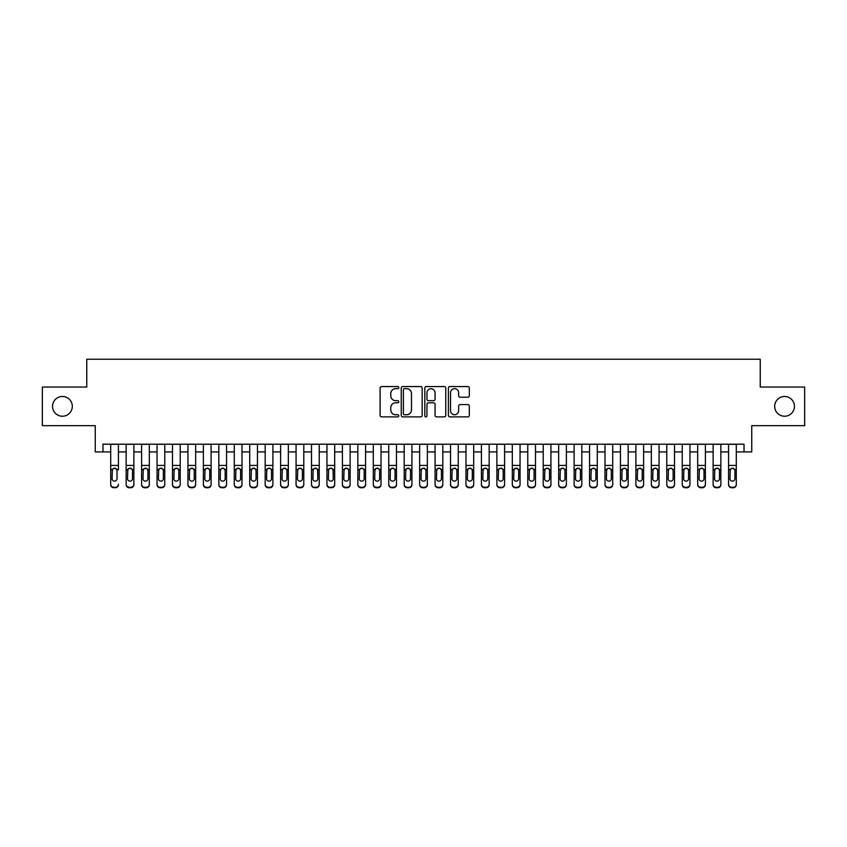 <?xml version="1.0" encoding="UTF-8"?>
<svg xmlns="http://www.w3.org/2000/svg" width="847" height="847" viewBox="0 0 847 847"><rect width="100%" height="100%" fill="white"/><g stroke="black" fill="none" stroke-linecap="round" stroke-linejoin="round"><path stroke-width="1.27" d="M398.789 387.619A1.059 1.059 0 0 0 397.719 386.56L381.616 386.56A1.514 1.514 0 0 0 380.102 388.074L380.102 415.369A1.514 1.514 0 0 0 381.616 416.883L397.719 416.883A1.059 1.059 0 0 0 398.789 415.824A1.059 1.059 0 0 0 397.719 414.755L395.644 414.755A4.849 4.849 0 0 1 390.785 409.906L390.785 407.629A4.849 4.849 0 0 1 395.644 402.78L397.719 402.78A1.059 1.059 0 0 0 398.789 401.722A1.059 1.059 0 0 0 397.719 400.663L395.644 400.663A4.849 4.849 0 0 1 390.785 395.803L390.785 393.537A4.849 4.849 0 0 1 395.644 388.678L397.719 388.678A1.059 1.059 0 0 0 398.789 387.619M774.687 406.359A9.889 9.889 0 0 0 784.566 416.237A9.889 9.889 0 0 0 794.454 406.359A9.889 9.889 0 0 0 784.566 396.47A9.889 9.889 0 0 0 774.687 406.359M52.546 406.359A9.889 9.889 0 0 0 62.434 416.237A9.889 9.889 0 0 0 72.313 406.359A9.889 9.889 0 0 0 62.434 396.47A9.889 9.889 0 0 0 52.546 406.359M467.809 397.243A1.514 1.514 0 0 0 469.323 395.729L469.323 388.074A1.514 1.514 0 0 0 467.809 386.56L449.916 386.56A1.514 1.514 0 0 0 448.402 388.074L448.402 415.369A1.514 1.514 0 0 0 449.916 416.883L467.809 416.883A1.514 1.514 0 0 0 469.323 415.369L469.323 406.115A1.514 1.514 0 0 0 467.809 404.601L460.154 404.601A1.514 1.514 0 0 0 458.64 406.115L458.64 410.7A4.055 4.055 0 0 1 454.585 414.755A4.055 4.055 0 0 1 450.53 410.7L450.53 392.733A4.055 4.055 0 0 1 454.585 388.678A4.055 4.055 0 0 1 458.64 392.733L458.64 395.729A1.514 1.514 0 0 0 460.154 397.243L467.809 397.243M102.974 451.917L102.974 444.199L744.026 444.199L744.026 451.917L751.744 451.917L751.744 425.66L804.65 425.66L804.65 387.047L760.235 387.047L760.235 359.244L86.765 359.244L86.765 387.047L42.35 387.047L42.35 425.66L95.256 425.66L95.256 451.917L110.703 451.917M422.177 388.074A1.514 1.514 0 0 0 420.652 386.56L402.77 386.56A1.514 1.514 0 0 0 401.245 388.074L401.245 415.369A1.514 1.514 0 0 0 402.77 416.883L420.652 416.883A1.514 1.514 0 0 0 422.177 415.369L422.177 388.074M426.348 386.56L444.23 386.56A1.514 1.514 0 0 1 445.755 388.074L445.755 415.369A1.514 1.514 0 0 1 444.23 416.883L436.576 416.883A1.514 1.514 0 0 1 435.062 415.369L435.062 404.294A1.514 1.514 0 0 0 433.548 402.78L428.466 402.78A1.514 1.514 0 0 0 426.952 404.294L426.952 415.824A1.059 1.059 0 0 1 425.893 416.883A1.059 1.059 0 0 1 424.823 415.824L424.823 388.074A1.514 1.514 0 0 1 426.348 386.56M118.421 451.917L126.15 451.917M133.868 451.917L141.597 451.917M149.316 451.917L157.044 451.917M164.763 451.917L172.492 451.917M180.21 451.917L187.939 451.917M195.657 451.917L203.386 451.917M211.104 451.917L218.833 451.917M226.551 451.917L234.28 451.917M241.998 451.917L249.727 451.917M257.446 451.917L265.175 451.917M272.893 451.917L280.622 451.917M288.34 451.917L296.069 451.917M303.787 451.917L311.505 451.917M319.234 451.917L326.953 451.917M334.681 451.917L342.4 451.917M350.129 451.917L357.847 451.917M365.576 451.917L373.294 451.917M381.023 451.917L388.741 451.917M396.47 451.917L404.188 451.917M411.917 451.917L419.636 451.917M427.364 451.917L435.083 451.917M442.812 451.917L450.53 451.917M458.259 451.917L465.977 451.917M473.706 451.917L481.424 451.917M489.153 451.917L496.871 451.917M504.6 451.917L512.319 451.917M520.047 451.917L527.766 451.917M535.495 451.917L543.213 451.917M550.931 451.917L558.66 451.917M566.378 451.917L574.107 451.917M581.825 451.917L589.554 451.917M597.273 451.917L605.002 451.917M612.72 451.917L620.449 451.917M628.167 451.917L635.896 451.917M643.614 451.917L651.343 451.917M659.061 451.917L666.79 451.917M674.508 451.917L682.237 451.917M689.956 451.917L697.684 451.917M705.403 451.917L713.132 451.917M720.85 451.917L728.579 451.917M736.297 451.917L744.026 451.917M404.432 388.678A1.059 1.059 0 0 0 403.373 389.747L403.373 413.696A1.059 1.059 0 0 0 404.432 414.755L406.634 414.755A4.849 4.849 0 0 0 411.483 409.906L411.483 393.537A4.849 4.849 0 0 0 406.634 388.678L404.432 388.678M435.062 392.817A4.055 4.055 0 0 0 431.007 388.752A4.055 4.055 0 0 0 426.952 392.817L426.952 399.138A1.514 1.514 0 0 0 428.466 400.663L433.548 400.663A1.514 1.514 0 0 0 435.062 399.138L435.062 392.817M110.703 444.199L110.703 484.209A3.092 3.06 -0 0 0 113.794 487.279L115.34 487.279A3.092 3.06 -0 0 0 118.421 484.209L118.421 484.696A3.092 3.06 180 0 1 115.34 487.756L115.34 487.279M118.421 469.905L118.421 444.199M117.034 478.693L117.034 470.561L117.034 478.693A2.467 2.456 180 0 1 114.567 481.149A2.467 2.456 180 0 0 117.034 478.693M112.09 479.18L112.09 478.693A2.467 2.456 180 0 0 114.567 481.149M113.276 468.433L112.09 470.371M115.848 468.433L114.567 468.073L116.759 469.418L117.034 470.561M113.794 487.279L115.34 487.756M113.794 487.756A3.092 3.06 180 0 1 110.703 484.696L110.703 484.209M110.703 469.418L112.365 469.418L112.09 478.693M112.365 469.418L114.567 468.073M126.15 469.905L126.15 484.209A3.092 3.06 0 0 0 129.242 487.279L130.787 487.279A3.092 3.06 0 0 0 133.868 484.209L133.868 484.696A3.092 3.06 180 0 1 130.787 487.756L130.787 487.279M132.481 478.693L132.481 470.561L132.481 478.693A2.467 2.456 180 0 1 130.014 481.149A2.467 2.456 180 0 0 132.481 478.693M127.537 479.18L127.537 478.693A2.467 2.456 180 0 0 130.014 481.149M128.723 468.433L127.537 470.371M131.296 468.433L130.014 468.073L132.206 469.418L132.481 470.561M141.597 469.905L141.597 484.209A3.092 3.06 0 0 0 144.689 487.279L146.235 487.279A3.092 3.06 0 0 0 149.316 484.209L149.316 484.696A3.092 3.06 180 0 1 146.235 487.756L146.235 487.279M147.929 478.693L147.929 470.561L147.929 478.693A2.467 2.456 180 0 1 145.462 481.149A2.467 2.456 180 0 0 147.929 478.693M142.984 479.18L142.984 478.693A2.467 2.456 180 0 0 145.462 481.149M144.17 468.433L142.984 470.371M146.743 468.433L145.462 468.073L147.653 469.418L147.929 470.561M157.044 469.905L157.044 484.209A3.092 3.06 0 0 0 160.136 487.279L161.682 487.279A3.092 3.06 0 0 0 164.763 484.209L164.763 484.696A3.092 3.06 180 0 1 161.682 487.756L161.682 487.279M163.376 478.693L163.376 470.561L163.376 478.693A2.467 2.456 180 0 1 160.909 481.149A2.467 2.456 180 0 0 163.376 478.693M158.431 479.18L158.431 478.693A2.467 2.456 180 0 0 160.909 481.149M159.617 468.433L158.431 470.371M162.19 468.433L160.909 468.073L163.1 469.418L163.376 470.561M172.492 469.905L172.492 484.209A3.092 3.06 0 0 0 175.583 487.279L177.118 487.279A3.092 3.06 0 0 0 180.21 484.209L180.21 484.696A3.092 3.06 180 0 1 177.118 487.756L177.118 487.279M178.823 478.693L178.823 470.561L178.823 478.693A2.467 2.456 180 0 1 176.356 481.149A2.467 2.456 180 0 0 178.823 478.693M173.879 479.18L173.879 478.693A2.467 2.456 180 0 0 176.356 481.149M175.064 468.433L173.879 470.371M177.637 468.433L176.356 468.073L178.548 469.418L178.823 470.561M133.868 444.199L133.868 484.696M126.15 444.199L126.15 484.696A3.092 3.06 180 0 0 129.242 487.756L130.787 487.756M126.15 469.418L127.812 469.418L127.537 478.693M127.812 469.418L130.014 468.073M149.316 444.199L149.316 484.696M141.597 444.199L141.597 484.696A3.092 3.06 180 0 0 144.689 487.756L146.235 487.756M141.597 469.418L143.259 469.418L142.984 478.693M143.259 469.418L145.462 468.073M164.763 444.199L164.763 484.696M157.044 444.199L157.044 484.696A3.092 3.06 180 0 0 160.136 487.756L161.682 487.756M157.044 469.418L158.707 469.418L158.431 478.693M158.707 469.418L160.909 468.073M180.21 444.199L180.21 484.696M172.492 444.199L172.492 484.696A3.092 3.06 180 0 0 175.583 487.756L177.118 487.756M172.492 469.418L174.154 469.418L173.879 478.693M174.154 469.418L176.356 468.073M187.939 469.905L187.939 484.209A3.092 3.06 0 0 0 191.03 487.279L192.565 487.279A3.092 3.06 0 0 0 195.657 484.209L195.657 484.696A3.092 3.06 180 0 1 192.565 487.756L192.565 487.279M194.27 478.693L194.27 470.561L194.27 478.693A2.467 2.456 180 0 1 191.803 481.149A2.467 2.456 180 0 0 194.27 478.693M189.326 479.18L189.326 478.693A2.467 2.456 180 0 0 191.803 481.149M190.511 468.433L189.326 470.371M193.084 468.433L191.803 468.073L193.995 469.418L194.27 470.561M195.657 444.199L195.657 484.696M187.939 444.199L187.939 484.696A3.092 3.06 180 0 0 191.03 487.756L192.565 487.756M187.939 469.418L189.601 469.418L189.326 478.693M189.601 469.418L191.803 468.073M203.386 469.905L203.386 484.209A3.092 3.06 0 0 0 206.477 487.279L208.013 487.279A3.092 3.06 0 0 0 211.104 484.209L211.104 484.696A3.092 3.06 180 0 1 208.013 487.756L208.013 487.279M209.717 478.693L209.717 470.561L209.717 478.693A2.467 2.456 180 0 1 207.24 481.149A2.467 2.456 180 0 0 209.717 478.693M204.773 479.18L204.773 478.693A2.467 2.456 180 0 0 207.24 481.149M205.959 468.433L204.773 470.371M208.531 468.433L207.24 468.073L209.442 469.418L209.717 470.561M211.104 444.199L211.104 484.696M203.386 444.199L203.386 484.696A3.092 3.06 180 0 0 206.477 487.756L208.013 487.756M203.386 469.418L205.048 469.418L204.773 478.693M205.048 469.418L207.24 468.073M218.833 469.905L218.833 484.209A3.092 3.06 0 0 0 221.914 487.279L223.46 487.279A3.092 3.06 0 0 0 226.551 484.209L226.551 484.696A3.092 3.06 180 0 1 223.46 487.756L223.46 487.279M225.164 478.693L225.164 470.561L225.164 478.693A2.467 2.456 180 0 1 222.687 481.149A2.467 2.456 180 0 0 225.164 478.693M220.22 479.18L220.22 478.693A2.467 2.456 180 0 0 222.687 481.149M221.406 468.433L220.22 470.371M223.979 468.433L222.687 468.073L224.889 469.418L225.164 470.561M226.551 444.199L226.551 484.696M218.833 444.199L218.833 484.696A3.092 3.06 180 0 0 221.914 487.756L223.46 487.756M218.833 469.418L220.495 469.418L220.22 478.693M220.495 469.418L222.687 468.073M234.28 469.905L234.28 484.209A3.092 3.06 0 0 0 237.361 487.279L238.907 487.279A3.092 3.06 0 0 0 241.998 484.209L241.998 484.696A3.092 3.06 180 0 1 238.907 487.756L238.907 487.279M240.612 478.693L240.612 470.561L240.612 478.693A2.467 2.456 180 0 1 238.134 481.149A2.467 2.456 180 0 0 240.612 478.693M235.667 479.18L235.667 478.693A2.467 2.456 180 0 0 238.134 481.149M236.853 468.433L235.667 470.371M239.426 468.433L238.134 468.073L240.336 469.418L240.612 470.561M241.998 444.199L241.998 484.696M234.28 444.199L234.28 484.696A3.092 3.06 180 0 0 237.361 487.756L238.907 487.756M234.28 469.418L235.942 469.418L235.667 478.693M235.942 469.418L238.134 468.073M249.727 469.905L249.727 484.209A3.092 3.06 0 0 0 252.808 487.279L254.354 487.279A3.092 3.06 0 0 0 257.446 484.209L257.446 484.696A3.092 3.06 180 0 1 254.354 487.756L254.354 487.279M256.059 478.693L256.059 470.561L256.059 478.693A2.467 2.456 180 0 1 253.581 481.149A2.467 2.456 180 0 0 256.059 478.693M251.114 479.18L251.114 478.693A2.467 2.456 180 0 0 253.581 481.149M252.3 468.433L251.114 470.371M254.873 468.433L253.581 468.073L255.783 469.418L256.059 470.561M257.446 444.199L257.446 484.696M249.727 444.199L249.727 484.696A3.092 3.06 180 0 0 252.808 487.756L254.354 487.756M249.727 469.418L251.39 469.418L251.114 478.693M251.39 469.418L253.581 468.073M265.175 469.905L265.175 484.209A3.092 3.06 0 0 0 268.255 487.279L269.801 487.279A3.092 3.06 0 0 0 272.893 484.209L272.893 484.696A3.092 3.06 180 0 1 269.801 487.756L269.801 487.279M271.506 478.693L271.506 470.561L271.506 478.693A2.467 2.456 180 0 1 269.028 481.149A2.467 2.456 180 0 0 271.506 478.693M266.561 479.18L266.561 478.693A2.467 2.456 180 0 0 269.028 481.149M267.747 468.433L266.561 470.371M270.32 468.433L269.028 468.073L271.231 469.418L271.506 470.561M272.893 444.199L272.893 484.696M265.175 444.199L265.175 484.696A3.092 3.06 180 0 0 268.255 487.756L269.801 487.756M265.175 469.418L266.837 469.418L266.561 478.693M266.837 469.418L269.028 468.073M280.622 469.905L280.622 484.209A3.092 3.06 0 0 0 283.703 487.279L285.248 487.279A3.092 3.06 0 0 0 288.34 484.209L288.34 484.696A3.092 3.06 180 0 1 285.248 487.756L285.248 487.279M286.953 478.693L286.953 470.561L286.953 478.693A2.467 2.456 180 0 1 284.476 481.149A2.467 2.456 180 0 0 286.953 478.693M282.009 479.18L282.009 478.693A2.467 2.456 180 0 0 284.476 481.149M283.184 468.433L282.009 470.371M285.767 468.433L284.476 468.073L286.678 469.418L286.953 470.561M288.34 444.199L288.34 484.696M280.622 444.199L280.622 484.696A3.092 3.06 180 0 0 283.703 487.756L285.248 487.756M280.622 469.418L282.284 469.418L282.009 478.693M282.284 469.418L284.476 468.073M296.069 469.905L296.069 484.209A3.092 3.06 0 0 0 299.15 487.279L300.696 487.279A3.092 3.06 0 0 0 303.787 484.209L303.787 484.696A3.092 3.06 180 0 1 300.696 487.756L300.696 487.279M302.4 478.693L302.4 470.561L302.4 478.693A2.467 2.456 180 0 1 299.923 481.149A2.467 2.456 180 0 0 302.4 478.693M297.456 479.18L297.456 478.693A2.467 2.456 180 0 0 299.923 481.149M298.631 468.433L297.456 470.371M301.214 468.433L299.923 468.073L302.125 469.418L302.4 470.561M303.787 444.199L303.787 484.696M296.069 444.199L296.069 484.696A3.092 3.06 180 0 0 299.15 487.756L300.696 487.756M296.069 469.418L297.731 469.418L297.456 478.693M297.731 469.418L299.923 468.073M319.234 444.199L319.234 484.696A3.092 3.06 180 0 1 316.143 487.756L316.143 487.279A3.092 3.06 0 0 0 319.234 484.209L319.234 484.696M311.505 444.199L311.505 484.209A3.092 3.06 0 0 0 314.597 487.279L316.143 487.279M314.597 487.279L316.143 487.756M314.597 487.756A3.092 3.06 180 0 1 311.505 484.696L311.505 469.905M317.572 469.418L317.847 478.693A2.467 2.456 180 0 1 315.37 481.149A2.467 2.456 180 0 1 312.903 478.693L313.178 469.418L315.37 468.073L317.572 469.418L319.234 469.418M334.681 444.199L334.681 484.696A3.092 3.06 180 0 1 331.59 487.756L331.59 487.279A3.092 3.06 0 0 0 334.681 484.209L334.681 484.696M326.953 444.199L326.953 484.209A3.092 3.06 0 0 0 330.044 487.279L331.59 487.279M330.044 487.279L331.59 487.756M330.044 487.756A3.092 3.06 180 0 1 326.953 484.696L326.953 469.905M333.019 469.418L333.295 478.693A2.467 2.456 180 0 1 330.817 481.149A2.467 2.456 180 0 1 328.35 478.693L328.625 469.418L330.817 468.073L333.019 469.418L334.681 469.418M315.37 481.149A2.467 2.456 180 0 0 317.847 478.693L317.847 470.561M314.078 468.433L312.903 470.371M316.662 468.433L315.37 468.073M330.817 481.149A2.467 2.456 180 0 0 333.295 478.693L333.295 470.561M329.525 468.433L328.35 470.371M332.109 468.433L330.817 468.073M342.4 469.905L342.4 484.209A3.092 3.06 0 0 0 345.491 487.279L347.037 487.279A3.092 3.06 0 0 0 350.129 484.209L350.129 484.696A3.092 3.06 180 0 1 347.037 487.756L347.037 487.279M348.742 478.693L348.742 470.561L348.742 478.693A2.467 2.456 180 0 1 346.264 481.149A2.467 2.456 180 0 0 348.742 478.693M343.797 479.18L343.797 478.693A2.467 2.456 180 0 0 346.264 481.149M344.973 468.433L343.797 470.371M347.556 468.433L346.264 468.073L348.466 469.418L348.742 470.561M350.129 444.199L350.129 484.696M342.4 444.199L342.4 484.696A3.092 3.06 180 0 0 345.491 487.756L347.037 487.756M342.4 469.418L344.073 469.418L343.797 478.693M344.073 469.418L346.264 468.073M357.847 469.905L357.847 484.209A3.092 3.06 0 0 0 360.938 487.279L362.484 487.279A3.092 3.06 0 0 0 365.576 484.209L365.576 484.696A3.092 3.06 180 0 1 362.484 487.756L362.484 487.279M364.189 478.693L364.189 470.561L364.189 478.693A2.467 2.456 180 0 1 361.711 481.149A2.467 2.456 180 0 0 364.189 478.693M359.244 479.18L359.244 478.693A2.467 2.456 180 0 0 361.711 481.149M360.42 468.433L359.244 470.371M363.003 468.433L361.711 468.073L363.914 469.418L364.189 470.561M365.576 444.199L365.576 484.696M357.847 444.199L357.847 484.696A3.092 3.06 180 0 0 360.938 487.756L362.484 487.756M357.847 469.418L359.52 469.418L359.244 478.693M359.52 469.418L361.711 468.073M373.294 469.905L373.294 484.209A3.092 3.06 0 0 0 376.386 487.279L377.931 487.279A3.092 3.06 0 0 0 381.023 484.209L381.023 484.696A3.092 3.06 180 0 1 377.931 487.756L377.931 487.279M379.636 478.693L379.636 470.561L379.636 478.693A2.467 2.456 180 0 1 377.159 481.149A2.467 2.456 180 0 0 379.636 478.693M374.692 479.18L374.692 478.693A2.467 2.456 180 0 0 377.159 481.149M375.867 468.433L374.692 470.371M378.45 468.433L377.159 468.073L379.361 469.418L379.636 470.561M381.023 444.199L381.023 484.696M373.294 444.199L373.294 484.696A3.092 3.06 180 0 0 376.386 487.756L377.931 487.756M373.294 469.418L374.967 469.418L374.692 478.693M374.967 469.418L377.159 468.073M388.741 469.905L388.741 484.209A3.092 3.06 0 0 0 391.833 487.279L393.379 487.279A3.092 3.06 0 0 0 396.47 484.209L396.47 484.696A3.092 3.06 180 0 1 393.379 487.756L393.379 487.279M395.083 478.693L395.083 470.561L395.083 478.693A2.467 2.456 180 0 1 392.606 481.149A2.467 2.456 180 0 0 395.083 478.693M390.139 479.18L390.139 478.693A2.467 2.456 180 0 0 392.606 481.149M391.314 468.433L390.139 470.371M393.897 468.433L392.606 468.073L394.808 469.418L395.083 470.561M396.47 444.199L396.47 484.696M388.741 444.199L388.741 484.696A3.092 3.06 180 0 0 391.833 487.756L393.379 487.756M388.741 469.418L390.403 469.418L390.139 478.693M390.403 469.418L392.606 468.073M404.188 469.905L404.188 484.209A3.092 3.06 0 0 0 407.28 487.279L408.826 487.279A3.092 3.06 0 0 0 411.917 484.209L411.917 484.696A3.092 3.06 180 0 1 408.826 487.756L408.826 487.279M410.52 478.693L410.52 470.561L410.52 478.693A2.467 2.456 180 0 1 408.053 481.149A2.467 2.456 180 0 0 410.52 478.693M405.586 479.18L405.586 478.693A2.467 2.456 180 0 0 408.053 481.149M406.761 468.433L405.586 470.371M409.345 468.433L408.053 468.073L410.255 469.418L410.52 470.561M411.917 444.199L411.917 484.696M404.188 444.199L404.188 484.696A3.092 3.06 180 0 0 407.28 487.756L408.826 487.756M404.188 469.418L405.851 469.418L405.586 478.693M405.851 469.418L408.053 468.073M419.636 469.905L419.636 484.209A3.092 3.06 0 0 0 422.727 487.279L424.273 487.279A3.092 3.06 0 0 0 427.364 484.209L427.364 484.696A3.092 3.06 180 0 1 424.273 487.756L424.273 487.279M425.967 478.693L425.967 470.561L425.967 478.693A2.467 2.456 180 0 1 423.5 481.149A2.467 2.456 180 0 0 425.967 478.693M421.033 479.18L421.033 478.693A2.467 2.456 180 0 0 423.5 481.149M422.208 468.433L421.033 470.371M424.792 468.433L423.5 468.073L425.702 469.418L425.967 470.561M427.364 444.199L427.364 484.696M419.636 444.199L419.636 484.696A3.092 3.06 180 0 0 422.727 487.756L424.273 487.756M419.636 469.418L421.298 469.418L421.033 478.693M421.298 469.418L423.5 468.073M435.083 469.905L435.083 484.209A3.092 3.06 0 0 0 438.174 487.279L439.72 487.279A3.092 3.06 0 0 0 442.812 484.209L442.812 484.696A3.092 3.06 180 0 1 439.72 487.756L439.72 487.279M441.414 478.693L441.414 470.561L441.414 478.693A2.467 2.456 180 0 1 438.947 481.149A2.467 2.456 180 0 0 441.414 478.693M436.48 479.18L436.48 478.693A2.467 2.456 180 0 0 438.947 481.149M437.655 468.433L436.48 470.371M440.239 468.433L438.947 468.073L441.149 469.418L441.414 470.561M442.812 444.199L442.812 484.696M435.083 444.199L435.083 484.696A3.092 3.06 180 0 0 438.174 487.756L439.72 487.756M435.083 469.418L436.745 469.418L436.48 478.693M436.745 469.418L438.947 468.073M450.53 469.905L450.53 484.209A3.092 3.06 0 0 0 453.621 487.279L455.167 487.279A3.092 3.06 0 0 0 458.259 484.209L458.259 484.696A3.092 3.06 180 0 1 455.167 487.756L455.167 487.279M456.861 478.693L456.861 470.561L456.861 478.693A2.467 2.456 180 0 1 454.394 481.149A2.467 2.456 180 0 0 456.861 478.693M451.917 479.18L451.917 478.693A2.467 2.456 180 0 0 454.394 481.149M453.103 468.433L451.917 470.371M455.686 468.433L454.394 468.073L456.597 469.418L456.861 470.561M458.259 444.199L458.259 484.696M450.53 444.199L450.53 484.696A3.092 3.06 180 0 0 453.621 487.756L455.167 487.756M450.53 469.418L452.192 469.418L451.917 478.693M452.192 469.418L454.394 468.073M465.977 469.905L465.977 484.209A3.092 3.06 0 0 0 469.069 487.279L470.614 487.279A3.092 3.06 0 0 0 473.706 484.209L473.706 484.696A3.092 3.06 180 0 1 470.614 487.756L470.614 487.279M472.308 478.693L472.308 470.561L472.308 478.693A2.467 2.456 180 0 1 469.841 481.149A2.467 2.456 180 0 0 472.308 478.693M467.364 479.18L467.364 478.693A2.467 2.456 180 0 0 469.841 481.149M468.55 468.433L467.364 470.371M471.133 468.433L469.841 468.073L472.033 469.418L472.308 470.561M481.424 469.905L481.424 484.209A3.092 3.06 0 0 0 484.516 487.279L486.062 487.279A3.092 3.06 0 0 0 489.153 484.209L489.153 484.696A3.092 3.06 180 0 1 486.062 487.756L486.062 487.279M487.756 478.693L487.756 470.561L487.756 478.693A2.467 2.456 180 0 1 485.289 481.149A2.467 2.456 180 0 0 487.756 478.693M482.811 479.18L482.811 478.693A2.467 2.456 180 0 0 485.289 481.149M483.997 468.433L482.811 470.371M486.58 468.433L485.289 468.073L487.48 469.418L487.756 470.561M496.871 469.905L496.871 484.209A3.092 3.06 0 0 0 499.963 487.279L501.509 487.279A3.092 3.06 0 0 0 504.6 484.209L504.6 484.696A3.092 3.06 180 0 1 501.509 487.756L501.509 487.279M503.203 478.693L503.203 470.561L503.203 478.693A2.467 2.456 180 0 1 500.736 481.149A2.467 2.456 180 0 0 503.203 478.693M498.258 479.18L498.258 478.693A2.467 2.456 180 0 0 500.736 481.149M499.444 468.433L498.258 470.371M502.027 468.433L500.736 468.073L502.927 469.418L503.203 470.561M473.706 444.199L473.706 484.696M465.977 444.199L465.977 484.696A3.092 3.06 180 0 0 469.069 487.756L470.614 487.756M465.977 469.418L467.639 469.418L467.364 478.693M467.639 469.418L469.841 468.073M489.153 444.199L489.153 484.696M481.424 444.199L481.424 484.696A3.092 3.06 180 0 0 484.516 487.756L486.062 487.756M481.424 469.418L483.086 469.418L482.811 478.693M483.086 469.418L485.289 468.073M504.6 444.199L504.6 484.696M496.871 444.199L496.871 484.696A3.092 3.06 180 0 0 499.963 487.756L501.509 487.756M496.871 469.418L498.534 469.418L498.258 478.693M498.534 469.418L500.736 468.073M512.319 469.905L512.319 484.209A3.092 3.06 0 0 0 515.41 487.279L516.956 487.279A3.092 3.06 0 0 0 520.047 484.209L520.047 484.696A3.092 3.06 180 0 1 516.956 487.756L516.956 487.279M518.65 478.693L518.65 470.561L518.65 478.693A2.467 2.456 180 0 1 516.183 481.149A2.467 2.456 180 0 0 518.65 478.693M513.706 479.18L513.706 478.693A2.467 2.456 180 0 0 516.183 481.149M514.891 468.433L513.706 470.371M517.475 468.433L516.183 468.073L518.375 469.418L518.65 470.561M520.047 444.199L520.047 484.696M512.319 444.199L512.319 484.696A3.092 3.06 180 0 0 515.41 487.756L516.956 487.756M512.319 469.418L513.981 469.418L513.706 478.693M513.981 469.418L516.183 468.073M527.766 469.905L527.766 484.209A3.092 3.06 0 0 0 530.857 487.279L532.403 487.279A3.092 3.06 0 0 0 535.495 484.209L535.495 484.696A3.092 3.06 180 0 1 532.403 487.756L532.403 487.279M534.097 478.693L534.097 470.561L534.097 478.693A2.467 2.456 180 0 1 531.63 481.149A2.467 2.456 180 0 0 534.097 478.693M529.153 479.18L529.153 478.693A2.467 2.456 180 0 0 531.63 481.149M530.338 468.433L529.153 470.371M532.922 468.433L531.63 468.073L533.822 469.418L534.097 470.561M535.495 444.199L535.495 484.696M527.766 444.199L527.766 484.696A3.092 3.06 180 0 0 530.857 487.756L532.403 487.756M527.766 469.418L529.428 469.418L529.153 478.693M529.428 469.418L531.63 468.073M543.213 469.905L543.213 484.209A3.092 3.06 0 0 0 546.304 487.279L547.85 487.279A3.092 3.06 0 0 0 550.931 484.209L550.931 484.696A3.092 3.06 180 0 1 547.85 487.756L547.85 487.279M549.544 478.693L549.544 470.561L549.544 478.693A2.467 2.456 180 0 1 547.077 481.149A2.467 2.456 180 0 0 549.544 478.693M544.6 479.18L544.6 478.693A2.467 2.456 180 0 0 547.077 481.149M545.786 468.433L544.6 470.371M548.369 468.433L547.077 468.073L549.269 469.418L549.544 470.561M550.931 444.199L550.931 484.696M543.213 444.199L543.213 484.696A3.092 3.06 180 0 0 546.304 487.756L547.85 487.756M543.213 469.418L544.875 469.418L544.6 478.693M544.875 469.418L547.077 468.073M558.66 469.905L558.66 484.209A3.092 3.06 0 0 0 561.752 487.279L563.297 487.279A3.092 3.06 0 0 0 566.378 484.209L566.378 484.696A3.092 3.06 180 0 1 563.297 487.756L563.297 487.279M564.991 478.693L564.991 470.561L564.991 478.693A2.467 2.456 180 0 1 562.524 481.149A2.467 2.456 180 0 0 564.991 478.693M560.047 479.18L560.047 478.693A2.467 2.456 180 0 0 562.524 481.149M561.233 468.433L560.047 470.371M563.816 468.433L562.524 468.073L564.716 469.418L564.991 470.561M566.378 444.199L566.378 484.696M558.66 444.199L558.66 484.696A3.092 3.06 180 0 0 561.752 487.756L563.297 487.756M558.66 469.418L560.322 469.418L560.047 478.693M560.322 469.418L562.524 468.073M574.107 469.905L574.107 484.209A3.092 3.06 0 0 0 577.199 487.279L578.745 487.279A3.092 3.06 0 0 0 581.825 484.209L581.825 484.696A3.092 3.06 180 0 1 578.745 487.756L578.745 487.279M580.439 478.693L580.439 470.561L580.439 478.693A2.467 2.456 180 0 1 577.972 481.149A2.467 2.456 180 0 0 580.439 478.693M575.494 479.18L575.494 478.693A2.467 2.456 180 0 0 577.972 481.149M576.68 468.433L575.494 470.371M579.253 468.433L577.972 468.073L580.163 469.418L580.439 470.561M589.554 469.905L589.554 484.209A3.092 3.06 0 0 0 592.646 487.279L594.192 487.279A3.092 3.06 0 0 0 597.273 484.209L597.273 484.696A3.092 3.06 180 0 1 594.192 487.756L594.192 487.279M595.886 478.693L595.886 470.561L595.886 478.693A2.467 2.456 180 0 1 593.419 481.149A2.467 2.456 180 0 0 595.886 478.693M590.941 479.18L590.941 478.693A2.467 2.456 180 0 0 593.419 481.149M592.127 468.433L590.941 470.371M594.7 468.433L593.419 468.073L595.61 469.418L595.886 470.561M605.002 469.905L605.002 484.209A3.092 3.06 0 0 0 608.093 487.279L609.639 487.279A3.092 3.06 0 0 0 612.72 484.209L612.72 484.696A3.092 3.06 180 0 1 609.639 487.756L609.639 487.279M611.333 478.693L611.333 470.561L611.333 478.693A2.467 2.456 180 0 1 608.866 481.149A2.467 2.456 180 0 0 611.333 478.693M606.388 479.18L606.388 478.693A2.467 2.456 180 0 0 608.866 481.149M607.574 468.433L606.388 470.371M610.147 468.433L608.866 468.073L611.058 469.418L611.333 470.561M581.825 444.199L581.825 484.696M574.107 444.199L574.107 484.696A3.092 3.06 180 0 0 577.199 487.756L578.745 487.756M574.107 469.418L575.769 469.418L575.494 478.693M575.769 469.418L577.972 468.073M597.273 444.199L597.273 484.696M589.554 444.199L589.554 484.696A3.092 3.06 180 0 0 592.646 487.756L594.192 487.756M589.554 469.418L591.217 469.418L590.941 478.693M591.217 469.418L593.419 468.073M612.72 444.199L612.72 484.696M605.002 444.199L605.002 484.696A3.092 3.06 180 0 0 608.093 487.756L609.639 487.756M605.002 469.418L606.664 469.418L606.388 478.693M606.664 469.418L608.866 468.073M620.449 469.905L620.449 484.209A3.092 3.06 0 0 0 623.54 487.279L625.086 487.279A3.092 3.06 0 0 0 628.167 484.209L628.167 484.696A3.092 3.06 180 0 1 625.086 487.756L625.086 487.279M626.78 478.693L626.78 470.561L626.78 478.693A2.467 2.456 180 0 1 624.313 481.149A2.467 2.456 180 0 0 626.78 478.693M621.836 479.18L621.836 478.693A2.467 2.456 180 0 0 624.313 481.149M623.021 468.433L621.836 470.371M625.594 468.433L624.313 468.073L626.505 469.418L626.78 470.561M628.167 444.199L628.167 484.696M620.449 444.199L620.449 484.696A3.092 3.06 180 0 0 623.54 487.756L625.086 487.756M620.449 469.418L622.111 469.418L621.836 478.693M622.111 469.418L624.313 468.073M635.896 469.905L635.896 484.209A3.092 3.06 0 0 0 638.987 487.279L640.523 487.279A3.092 3.06 0 0 0 643.614 484.209L643.614 484.696A3.092 3.06 180 0 1 640.523 487.756L640.523 487.279M642.227 478.693L642.227 470.561L642.227 478.693A2.467 2.456 180 0 1 639.76 481.149A2.467 2.456 180 0 0 642.227 478.693M637.283 479.18L637.283 478.693A2.467 2.456 180 0 0 639.76 481.149M638.469 468.433L637.283 470.371M641.041 468.433L639.76 468.073L641.952 469.418L642.227 470.561M643.614 444.199L643.614 484.696M635.896 444.199L635.896 484.696A3.092 3.06 180 0 0 638.987 487.756L640.523 487.756M635.896 469.418L637.558 469.418L637.283 478.693M637.558 469.418L639.76 468.073M651.343 469.905L651.343 484.209A3.092 3.06 0 0 0 654.435 487.279L655.97 487.279A3.092 3.06 0 0 0 659.061 484.209L659.061 484.696A3.092 3.06 180 0 1 655.97 487.756L655.97 487.279M657.674 478.693L657.674 470.561L657.674 478.693A2.467 2.456 180 0 1 655.197 481.149A2.467 2.456 180 0 0 657.674 478.693M652.73 479.18L652.73 478.693A2.467 2.456 180 0 0 655.197 481.149M653.916 468.433L652.73 470.371M656.489 468.433L655.197 468.073L657.399 469.418L657.674 470.561M659.061 444.199L659.061 484.696M651.343 444.199L651.343 484.696A3.092 3.06 180 0 0 654.435 487.756L655.97 487.756M651.343 469.418L653.005 469.418L652.73 478.693M653.005 469.418L655.197 468.073M666.79 469.905L666.79 484.209A3.092 3.06 0 0 0 669.882 487.279L671.417 487.279A3.092 3.06 0 0 0 674.508 484.209L674.508 484.696A3.092 3.06 180 0 1 671.417 487.756L671.417 487.279M673.121 478.693L673.121 470.561L673.121 478.693A2.467 2.456 180 0 1 670.644 481.149A2.467 2.456 180 0 0 673.121 478.693M668.177 479.18L668.177 478.693A2.467 2.456 180 0 0 670.644 481.149M669.363 468.433L668.177 470.371M671.936 468.433L670.644 468.073L672.846 469.418L673.121 470.561M674.508 444.199L674.508 484.696M666.79 444.199L666.79 484.696A3.092 3.06 180 0 0 669.882 487.756L671.417 487.756M666.79 469.418L668.452 469.418L668.177 478.693M668.452 469.418L670.644 468.073M682.237 469.905L682.237 484.209A3.092 3.06 0 0 0 685.318 487.279L686.864 487.279A3.092 3.06 0 0 0 689.956 484.209L689.956 484.696A3.092 3.06 180 0 1 686.864 487.756L686.864 487.279M688.569 478.693L688.569 470.561L688.569 478.693A2.467 2.456 180 0 1 686.091 481.149A2.467 2.456 180 0 0 688.569 478.693M683.624 479.18L683.624 478.693A2.467 2.456 180 0 0 686.091 481.149M684.81 468.433L683.624 470.371M687.383 468.433L686.091 468.073L688.293 469.418L688.569 470.561M689.956 444.199L689.956 484.696M682.237 444.199L682.237 484.696A3.092 3.06 180 0 0 685.318 487.756L686.864 487.756M682.237 469.418L683.9 469.418L683.624 478.693M683.9 469.418L686.091 468.073M697.684 469.905L697.684 484.209A3.092 3.06 0 0 0 700.765 487.279L702.311 487.279A3.092 3.06 0 0 0 705.403 484.209L705.403 484.696A3.092 3.06 180 0 1 702.311 487.756L702.311 487.279M704.016 478.693L704.016 470.561L704.016 478.693A2.467 2.456 180 0 1 701.538 481.149A2.467 2.456 180 0 0 704.016 478.693M699.071 479.18L699.071 478.693A2.467 2.456 180 0 0 701.538 481.149M700.257 468.433L699.071 470.371M702.83 468.433L701.538 468.073L703.741 469.418L704.016 470.561M705.403 444.199L705.403 484.696M697.684 444.199L697.684 484.696A3.092 3.06 180 0 0 700.765 487.756L702.311 487.756M697.684 469.418L699.347 469.418L699.071 478.693M699.347 469.418L701.538 468.073M713.132 469.905L713.132 484.209A3.092 3.06 0 0 0 716.213 487.279L717.758 487.279A3.092 3.06 0 0 0 720.85 484.209L720.85 484.696A3.092 3.06 180 0 1 717.758 487.756L717.758 487.279M719.463 478.693L719.463 470.561L719.463 478.693A2.467 2.456 180 0 1 716.986 481.149A2.467 2.456 180 0 0 719.463 478.693M714.519 479.18L714.519 478.693A2.467 2.456 180 0 0 716.986 481.149M715.704 468.433L714.519 470.371M718.277 468.433L716.986 468.073L719.188 469.418L719.463 470.561M720.85 444.199L720.85 484.696M713.132 444.199L713.132 484.696A3.092 3.06 180 0 0 716.213 487.756L717.758 487.756M713.132 469.418L714.794 469.418L714.519 478.693M714.794 469.418L716.986 468.073M728.579 469.905L728.579 484.209A3.092 3.06 0 0 0 731.66 487.279L733.206 487.279A3.092 3.06 0 0 0 736.297 484.209L736.297 484.696A3.092 3.06 180 0 1 733.206 487.756L733.206 487.279M734.91 478.693L734.91 470.561L734.91 478.693A2.467 2.456 180 0 1 732.433 481.149A2.467 2.456 180 0 0 734.91 478.693M729.966 479.18L729.966 478.693A2.467 2.456 180 0 0 732.433 481.149M731.152 468.433L729.966 470.371M733.724 468.433L732.433 468.073L734.635 469.418L734.91 470.561M736.297 444.199L736.297 484.696M728.579 444.199L728.579 484.696A3.092 3.06 180 0 0 731.66 487.756L733.206 487.756M728.579 469.418L730.241 469.418L729.966 478.693M730.241 469.418L732.433 468.073M116.759 469.418L118.421 469.418M110.703 465.427L118.421 465.427M110.703 444.304L118.421 444.304M132.206 469.418L133.868 469.418M126.15 465.427L133.868 465.427M126.15 444.304L133.868 444.304M147.653 469.418L149.316 469.418M141.597 465.427L149.316 465.427M141.597 444.304L149.316 444.304M163.1 469.418L164.763 469.418M157.044 465.427L164.763 465.427M157.044 444.304L164.763 444.304M178.548 469.418L180.21 469.418M172.492 465.427L180.21 465.427M172.492 444.304L180.21 444.304M193.995 469.418L195.657 469.418M187.939 465.427L195.657 465.427M187.939 444.304L195.657 444.304M209.442 469.418L211.104 469.418M203.386 465.427L211.104 465.427M203.386 444.304L211.104 444.304M224.889 469.418L226.551 469.418M218.833 465.427L226.551 465.427M218.833 444.304L226.551 444.304M240.336 469.418L241.998 469.418M234.28 465.427L241.998 465.427M234.28 444.304L241.998 444.304M255.783 469.418L257.446 469.418M249.727 465.427L257.446 465.427M249.727 444.304L257.446 444.304M271.231 469.418L272.893 469.418M265.175 465.427L272.893 465.427M265.175 444.304L272.893 444.304M286.678 469.418L288.34 469.418M280.622 465.427L288.34 465.427M280.622 444.304L288.34 444.304M302.125 469.418L303.787 469.418M296.069 465.427L303.787 465.427M296.069 444.304L303.787 444.304M311.505 469.418L313.178 469.418M311.505 465.427L319.234 465.427M311.505 444.304L319.234 444.304M326.953 469.418L328.625 469.418M326.953 465.427L334.681 465.427M326.953 444.304L334.681 444.304M348.466 469.418L350.129 469.418M342.4 465.427L350.129 465.427M342.4 444.304L350.129 444.304M363.914 469.418L365.576 469.418M357.847 465.427L365.576 465.427M357.847 444.304L365.576 444.304M379.361 469.418L381.023 469.418M373.294 465.427L381.023 465.427M373.294 444.304L381.023 444.304M394.808 469.418L396.47 469.418M388.741 465.427L396.47 465.427M388.741 444.304L396.47 444.304M410.255 469.418L411.917 469.418M404.188 465.427L411.917 465.427M404.188 444.304L411.917 444.304M425.702 469.418L427.364 469.418M419.636 465.427L427.364 465.427M419.636 444.304L427.364 444.304M441.149 469.418L442.812 469.418M435.083 465.427L442.812 465.427M435.083 444.304L442.812 444.304M456.597 469.418L458.259 469.418M450.53 465.427L458.259 465.427M450.53 444.304L458.259 444.304M472.033 469.418L473.706 469.418M465.977 465.427L473.706 465.427M465.977 444.304L473.706 444.304M487.48 469.418L489.153 469.418M481.424 465.427L489.153 465.427M481.424 444.304L489.153 444.304M502.927 469.418L504.6 469.418M496.871 465.427L504.6 465.427M496.871 444.304L504.6 444.304M518.375 469.418L520.047 469.418M512.319 465.427L520.047 465.427M512.319 444.304L520.047 444.304M533.822 469.418L535.495 469.418M527.766 465.427L535.495 465.427M527.766 444.304L535.495 444.304M549.269 469.418L550.931 469.418M543.213 465.427L550.931 465.427M543.213 444.304L550.931 444.304M564.716 469.418L566.378 469.418M558.66 465.427L566.378 465.427M558.66 444.304L566.378 444.304M580.163 469.418L581.825 469.418M574.107 465.427L581.825 465.427M574.107 444.304L581.825 444.304M595.61 469.418L597.273 469.418M589.554 465.427L597.273 465.427M589.554 444.304L597.273 444.304M611.058 469.418L612.72 469.418M605.002 465.427L612.72 465.427M605.002 444.304L612.72 444.304M626.505 469.418L628.167 469.418M620.449 465.427L628.167 465.427M620.449 444.304L628.167 444.304M641.952 469.418L643.614 469.418M635.896 465.427L643.614 465.427M635.896 444.304L643.614 444.304M657.399 469.418L659.061 469.418M651.343 465.427L659.061 465.427M651.343 444.304L659.061 444.304M672.846 469.418L674.508 469.418M666.79 465.427L674.508 465.427M666.79 444.304L674.508 444.304M688.293 469.418L689.956 469.418M682.237 465.427L689.956 465.427M682.237 444.304L689.956 444.304M703.741 469.418L705.403 469.418M697.684 465.427L705.403 465.427M697.684 444.304L705.403 444.304M719.188 469.418L720.85 469.418M713.132 465.427L720.85 465.427M713.132 444.304L720.85 444.304M734.635 469.418L736.297 469.418M728.579 465.427L736.297 465.427M728.579 444.304L736.297 444.304"/></g></svg>
